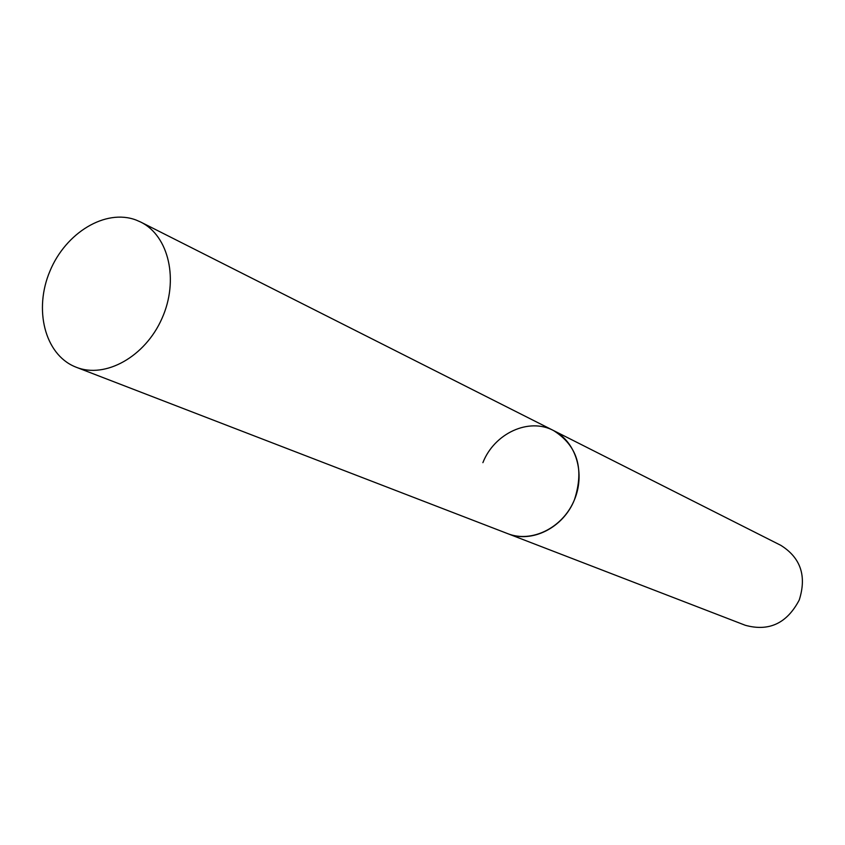 <?xml version="1.0" encoding="UTF-8"?>
<svg xmlns="http://www.w3.org/2000/svg" width="845" height="845" viewBox="0 0 845 845"><rect width="100%" height="100%" fill="white"/><g stroke="black" fill="none" stroke-linecap="round" stroke-linejoin="round"><path stroke-width="1.27" d="M135.982 219.996C105.54 208.504 65.773 232.671 49.939 271.118C33.673 309.397 44.711 353.949 74.709 366.624L76.293 367.269C105.371 378.898 145.213 356.696 161.987 318.417C179.129 280.297 168.884 235.85 140.756 222.077L135.982 219.996M482.886 462.659C494.325 433.358 528.822 417.314 553.517 430.538L780.822 545.342C800.69 557.763 806.838 575.973 799.254 599.982C786.98 623.346 769.003 631.785 745.322 625.289L507.729 533.66C531.357 543.039 561.967 528.294 573.797 501.265C585.912 474.372 576.322 441.777 553.517 430.538C577.462 445.706 584.434 468.774 574.442 499.754C563.435 527.745 531.653 543.599 507.729 533.66L76.293 367.269M553.517 430.538L140.756 222.077"/></g></svg>
